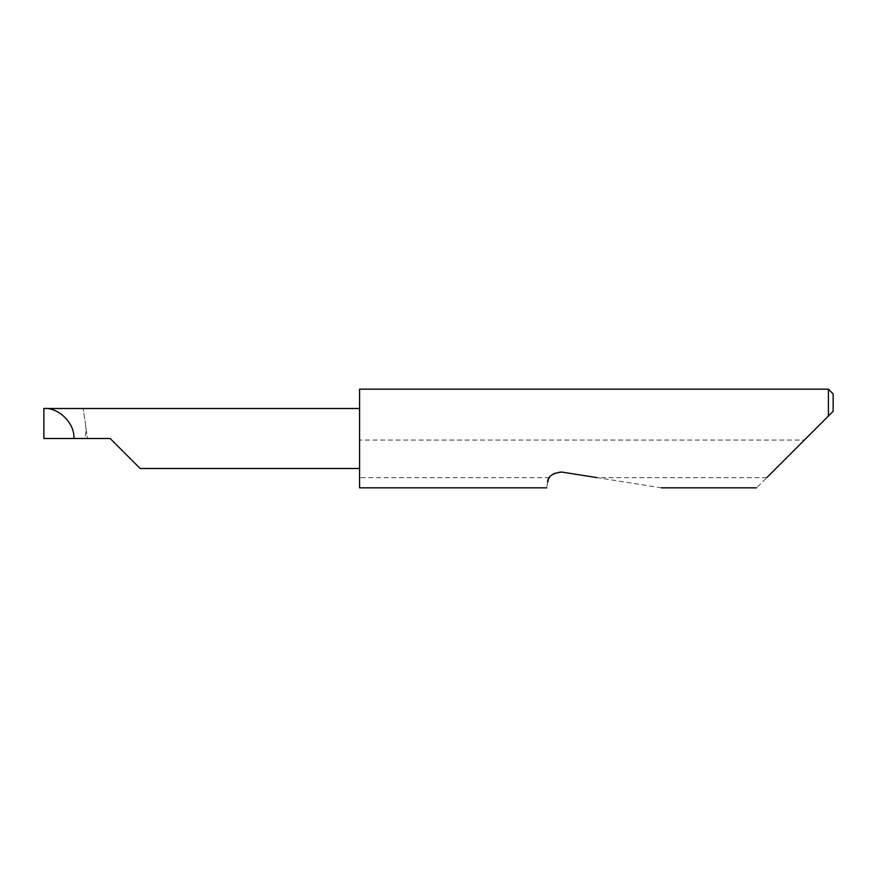 <?xml version="1.0" encoding="UTF-8"?>
<svg xmlns="http://www.w3.org/2000/svg" width="877" height="877" viewBox="0 0 877 877"><rect width="100%" height="100%" fill="white"/><g stroke="black" fill="none" stroke-linecap="round" stroke-linejoin="round"><path stroke-width="0.66" stroke-dasharray="4.38 3.29" d="M828.414 389.169L828.414 416.005L756.588 487.831M661.401 487.831L561.729 472.045C556.522 471.475 552.411 473.328 549.408 477.614L359.57 477.614L359.57 487.831M549.035 478.228L548.366 479.653M547.643 482.284C546.481 489.618 546.481 489.618 547.643 482.284M766.805 477.614L596.886 477.614M359.57 389.169L359.57 468.493L359.57 408.507L359.57 440.079L804.341 440.079M85.387 424.029C86.143 428.732 85.935 433.556 84.762 438.5L87.415 438.5L83.205 408.507L87.415 438.5L110.151 438.5M83.205 408.507L43.85 408.507L43.85 438.5L84.762 438.5M359.57 477.614L359.57 440.079M833.15 411.269L833.15 393.905"/><path stroke-width="1.32" d="M766.805 477.614L828.414 416.005L828.414 389.169L359.57 389.169L359.57 487.831L546.766 487.831M549.408 477.614L549.035 478.228M548.366 479.653L547.643 482.284C546.481 489.618 546.481 489.618 547.643 482.284C547.643 476.628 552.335 473.218 561.729 472.045L596.886 477.614M110.151 438.5L140.145 468.493L110.151 438.5L140.145 468.493L110.151 438.5L73.843 438.5C75.181 423.657 58.693 407.169 43.85 408.507L359.57 408.507M73.843 438.5L43.85 438.5L43.85 408.507M833.15 411.269L828.414 416.005L833.15 411.269L833.15 393.905L828.414 389.169M756.588 487.831L661.401 487.831M140.145 468.493L359.57 468.493"/></g></svg>
